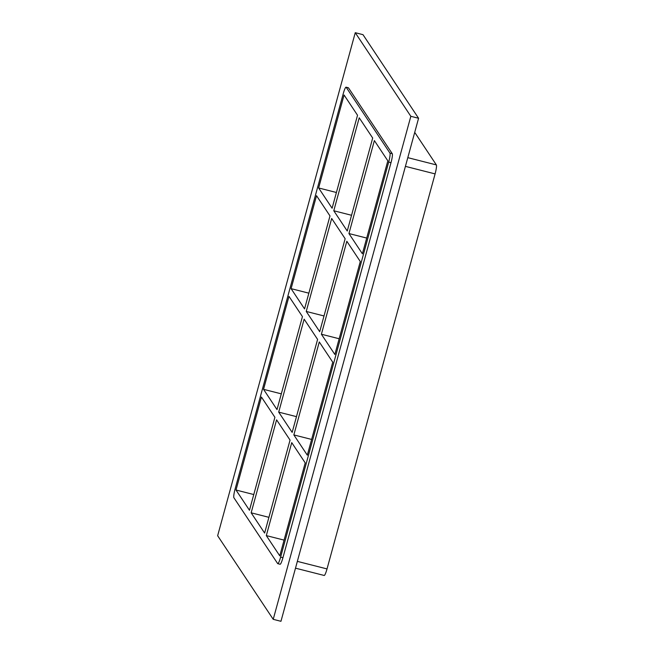 <?xml version="1.0" encoding="UTF-8"?>
<svg xmlns="http://www.w3.org/2000/svg" width="654" height="654" viewBox="0 0 654 654"><rect width="100%" height="100%" fill="white"/><g stroke="black" fill="none" stroke-linecap="round" stroke-linejoin="round"><path stroke-width="0.98" d="M347.249 231.009L372.682 138.043L359.218 117.794L333.785 210.76L347.249 231.009M306.244 311.443L319.708 331.692L345.14 238.726L331.676 218.477L306.244 311.443L324.008 315.964M251.152 512.81L264.617 533.059L290.049 440.093L276.593 419.843L251.152 512.81L268.925 517.33M278.702 412.126L292.166 432.376L317.599 339.41L304.135 319.16L278.702 412.126L296.466 416.647M366.706 238.064L348.942 233.552L362.398 253.801L387.838 160.835L374.374 140.585L348.942 233.552M266.309 535.601L279.773 555.851L305.205 462.885L291.741 442.635L266.309 535.601L284.073 540.114M339.164 338.747L321.392 334.235L334.856 354.484L360.289 261.518L346.824 241.269L321.392 334.235M311.615 439.431L293.85 434.918L307.315 455.168L332.747 362.202L319.283 341.952L293.85 434.918M351.558 215.28L333.785 210.76M414.718 132.37L436.357 164.914L407.802 157.655M405.415 166.361L435.09 173.899A8.061 1.136 -75.7 0 0 436.357 164.914M435.09 173.899L327.025 568.923L297.357 561.377M295.494 568.171L324.196 575.463A8.061 1.136 -75.7 0 0 327.025 568.923M263.546 389.334L288.978 296.368L302.442 316.618L277.01 409.592L263.546 389.334L281.318 393.855M236.004 490.018L249.468 510.275L274.901 417.301L261.437 397.052L236.004 490.018L253.768 494.538M291.095 288.651L316.528 195.685L329.992 215.934L304.551 308.909L291.095 288.651L308.86 293.172M277.786 563.666L280.1 564.255A8.061 1.136 -75.7 0 0 282.937 557.707L280.615 557.118A8.061 1.136 104.3 0 1 277.786 563.666A8.061 1.136 104.3 0 1 277.656 563.568L233.895 497.735A8.061 1.136 104.3 0 1 235.162 488.751L343.227 93.735A8.061 1.136 104.3 0 1 346.056 87.186A8.061 1.136 104.3 0 1 346.179 87.284L348.5 87.881A8.061 1.136 -75.7 0 0 348.378 87.783L346.056 87.186M280.615 557.118L388.68 162.102L391.002 162.691A8.061 1.136 -75.7 0 0 392.269 153.706L348.5 87.881M392.269 153.706L389.947 153.118A8.061 1.136 104.3 0 1 388.68 162.102M389.947 153.118L346.179 87.284M332.101 208.225L357.534 115.251L344.069 95.002L318.637 187.968L332.101 208.225M318.637 187.968L336.401 192.489M355.253 32.7L362.995 34.67L418.576 118.268L280.958 621.3L273.225 619.33L217.643 535.732L355.253 32.7L410.835 116.306L273.225 619.33M282.937 557.707L391.002 162.691M410.835 116.306L418.576 118.268"/></g></svg>
